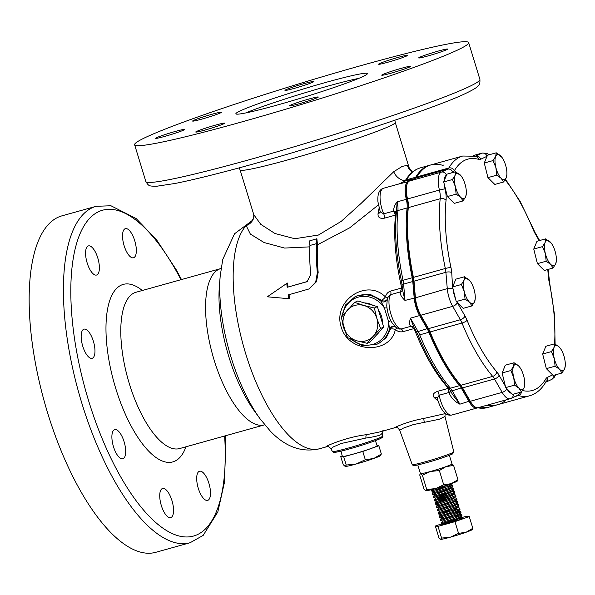 <?xml version="1.0" encoding="UTF-8"?>
<svg xmlns="http://www.w3.org/2000/svg" width="595" height="595" viewBox="0 0 595 595"><rect width="100%" height="100%" fill="white"/><g stroke="black" fill="none" stroke-linecap="round" stroke-linejoin="round"><path stroke-width="0.89" d="M375.393 440.62L377.148 445.767A18.185 1.064 163 0 1 375.936 446.57A18.185 1.064 163 0 1 356.65 453.13A18.185 1.064 163 0 1 342.378 456.402L340.95 451.151M365.791 340.861A18.564 17.114 -115 0 0 373.325 336.182L367.212 343.33L356.807 340.794L347.569 337.715L343.858 327.756L341.314 317.247L354.702 302.401L363.939 305.488L374.344 308.024L376.895 318.526L380.607 328.485L373.325 336.182A18.564 17.114 -115 0 0 376.895 318.526A18.564 17.114 -115 0 0 363.939 305.488A18.564 17.114 -115 0 0 347.428 310.099A18.564 17.114 -115 0 0 343.858 327.756A18.564 17.114 -115 0 0 356.807 340.794A18.564 17.114 -115 0 0 365.791 340.861M87.168 262.953A15.128 5.794 74.4 0 0 96.546 275.046A15.128 5.794 74.4 0 0 97.788 257.992A15.128 5.794 74.4 0 0 88.41 245.906A15.128 5.794 74.4 0 0 87.168 262.953M82.757 346.208A15.128 5.794 74.4 0 0 92.136 358.302A15.128 5.794 74.4 0 0 93.378 341.247A15.128 5.794 74.4 0 0 83.999 329.161A15.128 5.794 74.4 0 0 82.757 346.208M113.474 446.689A15.128 5.794 74.4 0 0 122.853 458.782A15.128 5.794 74.4 0 0 124.095 441.728A15.128 5.794 74.4 0 0 114.716 429.642A15.128 5.794 74.4 0 0 113.474 446.689M161.327 505.542A15.128 5.794 74.4 0 0 170.713 517.628A15.128 5.794 74.4 0 0 171.955 500.581A15.128 5.794 74.4 0 0 162.569 488.488A15.128 5.794 74.4 0 0 161.327 505.542M198.284 488.287A15.128 5.794 74.4 0 0 207.67 500.373A15.128 5.794 74.4 0 0 208.912 483.326A15.128 5.794 74.4 0 0 199.533 471.233A15.128 5.794 74.4 0 0 198.284 488.287M124.124 245.698A15.128 5.794 74.4 0 0 133.503 257.791A15.128 5.794 74.4 0 0 134.745 240.737A15.128 5.794 74.4 0 0 125.367 228.651A15.128 5.794 74.4 0 0 124.124 245.698M409.65 66.997A15.128 0.885 -17 0 0 410.662 66.328A15.128 0.885 -17 0 0 398.769 69.057A15.128 0.885 -17 0 0 382.734 74.509A15.128 0.885 -17 0 0 381.73 75.178A15.128 0.885 -17 0 0 393.615 72.449A15.128 0.885 -17 0 0 409.65 66.997M317.306 97.692A15.128 0.885 -17 0 0 318.31 97.03A15.128 0.885 -17 0 0 306.425 99.752A15.128 0.885 -17 0 0 290.39 105.211A15.128 0.885 -17 0 0 289.378 105.873A15.128 0.885 -17 0 0 301.271 103.143A15.128 0.885 -17 0 0 317.306 97.692M223.661 123.842A15.128 0.885 -17 0 0 224.672 123.18A15.128 0.885 -17 0 0 212.779 125.909A15.128 0.885 -17 0 0 196.744 131.361A15.128 0.885 -17 0 0 195.74 132.023A15.128 0.885 -17 0 0 207.625 129.301A15.128 0.885 -17 0 0 223.661 123.842M183.58 130.134A15.128 0.885 -17 0 0 184.591 129.472A15.128 0.885 -17 0 0 172.699 132.194A15.128 0.885 -17 0 0 156.663 137.653A15.128 0.885 -17 0 0 155.659 138.315A15.128 0.885 -17 0 0 167.545 135.593A15.128 0.885 -17 0 0 183.58 130.134M220.537 112.879A15.128 0.885 -17 0 0 221.548 112.217A15.128 0.885 -17 0 0 209.656 114.939A15.128 0.885 -17 0 0 193.62 120.398A15.128 0.885 -17 0 0 192.616 121.06A15.128 0.885 -17 0 0 204.501 118.338A15.128 0.885 -17 0 0 220.537 112.879M312.888 82.184A15.128 0.885 -17 0 0 313.892 81.522A15.128 0.885 -17 0 0 302 84.245A15.128 0.885 -17 0 0 285.972 89.704A15.128 0.885 -17 0 0 284.96 90.366A15.128 0.885 -17 0 0 296.853 87.636A15.128 0.885 -17 0 0 312.888 82.184M406.526 56.027A15.128 0.885 -17 0 0 407.538 55.365A15.128 0.885 -17 0 0 395.645 58.094A15.128 0.885 -17 0 0 379.61 63.546A15.128 0.885 -17 0 0 378.606 64.208A15.128 0.885 -17 0 0 390.491 61.486A15.128 0.885 -17 0 0 406.526 56.027M446.607 49.735A15.128 0.885 -17 0 0 447.619 49.073A15.128 0.885 -17 0 0 435.726 51.802A15.128 0.885 -17 0 0 419.691 57.254A15.128 0.885 -17 0 0 418.687 57.923A15.128 0.885 -17 0 0 430.572 55.194A15.128 0.885 -17 0 0 446.607 49.735M362.809 76.614A68.76 4.031 -17 0 0 367.39 73.594A68.76 4.031 -17 0 0 313.349 85.985A68.76 4.031 -17 0 0 240.462 110.782A68.76 4.031 -17 0 0 235.88 113.801A68.76 4.031 -17 0 0 289.929 101.41A68.76 4.031 -17 0 0 362.809 76.614M358.763 78.384A68.76 4.031 -17 0 0 245.713 112.946M477.606 407.761L477.421 407.843A18.564 7.11 -105.6 0 1 476.997 408.006A18.564 7.11 -105.6 0 1 469.068 401.618L461.37 388.23A13.752 5.266 74.4 0 0 459.585 385.642A124.459 47.674 -105.6 0 1 428.891 332.278A13.752 5.266 74.4 0 0 427.292 328.968L419.587 315.588L410.416 318.147L413.852 327.191L412.439 326.216A4.128 3.748 -79.7 0 0 412.439 326.216A4.128 3.748 -79.7 0 0 410.952 326.268L410.877 326.283C409.345 325.339 409.189 322.624 410.416 318.147L418.114 331.534A13.752 5.266 -105.6 0 1 419.713 334.844A124.459 47.674 74.4 0 0 450.408 388.208A13.752 5.266 -105.6 0 1 452.193 390.796A2.752 1.406 -29.9 0 1 450.244 390.461L452.55 394.478L459.89 404.184C454.647 401.67 451.01 397.78 448.965 392.514L448.228 388.029A2.752 2.03 137.4 0 1 448.548 387.962M382.645 436.09A26.269 1.54 -17 0 0 382.645 436.083C383.299 436.641 382.488 437.504 380.212 438.664C375.356 441.133 351.362 448.794 340.236 451.322C330.091 453.264 334.635 452.334 332.404 451.449A26.269 1.54 -17 0 0 332.404 451.456A26.269 1.54 -17 0 0 353.199 446.659A26.269 1.54 -17 0 0 380.897 437.228A26.269 1.54 -17 0 0 382.645 436.09L382.392 433.108L380.651 434.811C377.825 435.979 372.916 437.057 365.925 438.039L341.247 443.483L333.379 446.89L330.917 448.771C327.904 445.253 327.6 447.254 326.573 446.786L319.463 448.771A118.955 45.57 -105.6 0 1 245.698 353.698A118.955 45.57 -105.6 0 1 246.166 225.587L251.856 220.842M328.447 446.012C317.849 449.902 342.675 437.385 366.699 434.655L379.722 431.94L383.277 430.609L382.392 433.108M450.303 453.68A20.379 1.197 163 0 1 448.117 455.785A20.379 1.197 163 0 1 426.221 462.791C410.647 466.919 414.574 465.268 413.146 465.476L412.194 464.576A21.755 1.272 163 0 0 425.358 461.772A21.755 1.272 163 0 0 453.806 451.85L444.978 416.448L439.303 419.252L413.183 424.637L403.179 428.207L399.706 430.274C396.724 426.072 396.895 428.155 394.902 427.701L379.722 431.94M396.634 426.965C388.937 430.237 404.436 421.877 423.893 418.426L445.566 413.547M443.662 165.053A13.752 5.266 -105.6 0 1 442.1 165.15A124.459 47.674 74.4 0 0 416.946 176.894A13.752 5.266 -105.6 0 1 415.727 178.098L409.412 181.044A18.564 7.11 74.4 0 0 407.449 183.29L407.106 184.034A17.88 6.85 74.4 0 0 407.196 199.124A14.436 5.534 -105.6 0 1 408.014 208.228A123.767 47.414 74.4 0 0 413.109 277.605A14.436 5.534 -105.6 0 1 413.704 281.584L415.094 297.924A17.88 6.85 74.4 0 0 416.857 306.849A17.88 6.85 74.4 0 0 420.308 314.986L428.006 328.373A14.436 5.534 -105.6 0 1 429.694 331.846A123.767 47.414 74.4 0 0 460.21 384.92A14.436 5.534 -105.6 0 1 462.092 387.635L469.79 401.023A17.88 6.85 74.4 0 0 474.26 406.385L474.936 406.846A18.564 7.11 74.4 0 0 478.648 407.508M407.449 183.29A18.564 7.11 74.4 0 0 407.538 198.961A13.752 5.266 -105.6 0 1 408.319 207.625A124.459 47.674 74.4 0 0 413.436 277.396A13.752 5.266 -105.6 0 1 414.008 281.182L415.392 297.522A18.564 7.11 74.4 0 0 420.814 315.246L420.308 314.986L419.587 315.588A18.564 7.11 -105.6 0 1 416.009 307.132A18.564 7.11 -105.6 0 1 414.172 297.864L412.781 281.524A13.752 5.266 74.4 0 0 412.216 277.731A124.459 47.674 -105.6 0 1 407.092 207.967A13.752 5.266 74.4 0 0 406.311 199.303A18.564 7.11 -105.6 0 1 408.192 181.386L414.499 178.44A13.752 5.266 74.4 0 0 415.719 177.236A124.459 47.674 -105.6 0 1 429.605 165.276A124.459 47.674 -105.6 0 1 430.222 165.12M146.251 137.095A174.655 10.234 -17 0 0 134.619 144.756A174.655 10.234 -17 0 0 271.9 113.288A174.655 10.234 -17 0 0 457.02 50.3A174.655 10.234 -17 0 0 468.659 42.632A174.655 10.234 -17 0 0 331.378 74.107A174.655 10.234 -17 0 0 146.251 137.095M47.563 412.707A174.655 66.9 -105.6 0 1 61.902 215.859L96.159 206.294A174.655 66.9 -105.6 0 0 81.82 403.142A174.655 66.9 -105.6 0 0 190.125 542.722L155.868 552.286A174.655 66.9 -105.6 0 1 47.563 412.707M414.864 328.938A2.752 0.625 -21.1 0 0 414.321 329.072L414.031 328.589L403.113 331.631C400.286 332.293 397.713 331.579 395.378 329.489C390.424 354.189 348.774 353.817 341.18 327.034C332.486 300.408 367.122 278.088 385.419 296.942C386.192 293.915 387.955 291.952 390.707 291.052L401.618 288.002L401.588 287.43L402.272 287.221M450.958 391.711A4.128 0.803 -10.9 0 1 449.024 392.477L439.177 395.244A4.128 1.577 74.4 0 0 438.909 394.15A4.128 1.577 74.4 0 0 437.474 391.384C433.13 393.094 432.067 395.169 434.283 397.616A4.128 3.22 -46.8 0 1 437.169 398.137M378.985 343.285L386.281 337.61L390.432 329.258L389.472 329.102L388.617 321.694L384.444 308.061L380.934 301.211L381.536 300.178L369.807 294.183L356.888 295.931L354.873 296.875A26.128 24.09 65 0 1 380.934 301.211A4.128 3.823 -165.6 0 0 387.286 299.218L386.765 305.547C387.241 312.204 389.137 318.176 392.44 323.472L395.891 327.347M364.675 302.967A18.051 16.645 65 0 1 372.931 305.332M378.546 310.404A18.051 16.645 65 0 1 382.325 322.765M379.238 331.95A18.051 16.645 65 0 1 376.68 334.792M309.846 246.858L284.596 248.063L264.054 242.529L250.331 234.051L246.166 225.587A12.376 11.922 -162.8 0 0 253.693 217.949L253.797 214.743L260.788 224.345L274.942 233.493L294.8 238.729L318.459 235.025L341.218 221.37L361.113 203.386L393.704 171.739L402.213 166.384L407.426 165.336L412.387 172.104M396.114 215.226A2.752 1.822 5.9 0 1 395.482 215.487L395.43 215.1A2.752 2.083 158 0 0 396.173 214.512M380.227 211.82A4.128 2.938 -170.7 0 1 378.048 213.664C377.721 217.391 379.878 218.886 384.511 218.149A4.128 1.577 74.4 0 0 383.723 213.858L393.637 211.091C393.622 207.752 394.782 204.673 397.133 201.861L396.419 211.954A2.752 1.822 6 0 1 397.914 210.533L407.092 207.967L408.014 208.228L408.319 207.625A13.752 5.266 74.4 0 0 407.538 198.961A18.564 7.11 -105.6 0 1 409.412 181.044L415.727 178.098A13.752 5.266 74.4 0 0 416.946 176.894A124.459 47.674 -105.6 0 1 430.832 164.934L462.709 156.031A124.459 47.674 -105.6 0 0 448.823 167.991L416.946 176.894M378.361 204.94L349.659 227.848L317.455 244.783A118.955 45.57 74.4 0 0 318.176 272.369L316.495 281.695L309.065 288.932L315.692 282.089L317.343 272.755A121.016 46.358 -105.6 0 1 316.518 243.638L309.906 245.482A121.016 46.358 74.4 0 0 310.739 274.6L307.057 281.673L287.199 287.288L307.451 281.465M289.029 294.689A118.955 45.57 74.4 0 0 289.587 298.326L288.813 298.69A121.016 46.358 -105.6 0 1 288.225 294.912L309.065 288.932M287.199 287.288A121.016 46.358 -105.6 0 1 286.768 283.436L287.586 283.056A118.955 45.57 74.4 0 0 288.002 286.916M316.897 238.721L309.541 240.916L316.897 238.721L317.455 244.783M253.693 217.949L251.715 220.946M405.269 180.702A12.376 9.676 53.1 0 1 393.704 171.739M497.175 404.838A124.459 47.674 -105.6 0 1 496.565 405.016A124.459 47.674 -105.6 0 1 486.978 405.217M402.294 290.553L400.442 291.907A4.128 3.63 34.4 0 0 402.265 290.598L402.503 289.899L404.994 300.423C401.357 297.009 399.818 294.183 400.376 291.929L390.588 294.659L388.401 296.466L387.286 299.218M404.942 181.148L405.217 180.798C409.152 173.993 414.224 169.679 420.434 167.842A124.459 47.674 74.4 0 0 406.541 179.802A13.752 5.266 -105.6 0 1 405.321 181.006A2.752 2.536 65 0 0 404.964 181.14L399.014 183.952L383.53 188.236A18.564 7.11 74.4 0 0 383.723 213.858L380.272 211.939L377.944 201.898C377.349 194.037 379.208 189.478 383.53 188.236M387.293 299.188L387.174 299.441A4.128 3.875 -144.6 0 1 381.536 300.178A4.128 1.168 132.3 0 0 385.419 296.942A4.128 0.476 -167.8 0 1 387.754 297.79M396.776 327.994L395.378 329.489A4.128 1.554 14.9 0 0 390.432 329.258A4.128 3.949 93 0 1 394.336 326.603L395.266 326.886A4.128 3.949 120.3 0 1 395.452 327.005M522.484 390.528A120.093 46.001 74.4 0 0 545.779 378.941A18.118 6.939 -105.6 0 1 547.385 377.356A4.366 4.024 65 0 1 545.667 382.228C541.629 389.256 536.296 393.771 529.669 395.772L497.792 404.674A124.459 47.674 -105.6 0 1 488.197 404.875A124.459 47.674 74.4 0 0 506.092 399.877M514.073 362.749L518.557 365.865A13.068 5.005 74.4 0 0 513.507 366.349A13.068 5.005 74.4 0 0 513.73 377.542A13.068 5.005 74.4 0 0 519.011 388.252A13.068 5.005 74.4 0 0 524.061 387.769A13.068 5.005 74.4 0 0 524.686 384.846L524.061 387.769L521.413 391.949L519.011 388.252L514.526 385.136L513.73 377.542L510.86 370.529L513.507 366.349L514.073 362.749L505.326 365.189L502.113 372.976L505.72 387.59L506.747 388.587A4.366 2.231 -29.9 0 1 502.173 392.373L494.475 378.985L462.59 387.895L462.092 387.635L452.193 390.796L459.89 404.184L469.79 401.023L470.295 401.275L502.173 392.373A18.564 7.11 -105.6 0 0 510.101 398.754L511.098 398.39A4.366 4.024 -115 0 1 510.525 398.598A18.564 7.11 -105.6 0 1 510.101 398.754L478.224 407.664A18.564 7.11 -105.6 0 1 470.295 401.275L462.59 387.895A13.752 5.266 74.4 0 0 460.805 385.307A124.459 47.674 -105.6 0 1 430.118 331.936A13.752 5.266 74.4 0 0 428.512 328.633L420.814 315.246L428.512 328.633A13.752 5.266 -105.6 0 1 430.118 331.936A124.459 47.674 74.4 0 0 460.805 385.307A13.752 5.266 -105.6 0 1 462.59 387.895L470.295 401.275A18.564 7.11 74.4 0 0 474.936 406.846M396.426 211.872A4.128 1.525 -19.6 0 0 396.002 211.679L393.637 211.091L395.43 215.1L384.511 218.149M396.731 212.326L396.002 211.679A2.752 1.309 -45.2 0 1 395.065 213.56M390.915 320.75L392.417 323.449M379.008 343.278L376.985 344.222A26.128 24.09 65 0 0 389.472 329.102A4.128 3.949 120.3 0 1 395.266 326.886L399.282 329.042L401.089 329.02L410.877 326.283L414.031 328.589L414.462 328.247M412.439 326.216L410.952 326.268A2.752 0.974 -97.1 0 0 410.929 326.283M351.139 339.009A24.752 22.818 -115 0 0 375.839 343.241A24.752 22.818 -115 0 0 388.617 321.694L390.863 320.75M342.504 315.789A24.752 22.818 -115 0 1 360.087 296.712A24.752 22.818 -115 0 1 384.444 308.061A4.128 0.431 169.5 0 1 386.973 307.92M400.413 291.9L400.442 291.907A2.752 0.915 60.6 0 1 400.413 291.9L401.618 288.002L402.346 288.106M448.853 388.342A2.752 2.283 -10.2 0 0 448.392 388.334L437.474 391.384M448.972 392.44A2.752 0.409 30.7 0 1 449.024 392.477L450.653 391.168M437.28 398.427C440.984 410.81 445.863 416.336 451.917 415.005A18.564 7.11 74.4 0 1 439.177 395.244L437.228 398.196M407.426 165.336A12.376 12.168 -70.6 0 0 412.32 172.163M286.768 283.436L267.281 296.808L288.813 298.69M316.146 239.071L316.518 243.638M309.906 245.482L309.541 240.916M367.212 343.33L370.254 341.917L383.641 327.072L377.386 306.603L357.744 300.981L354.702 302.401M377.386 306.603L374.344 308.024M383.641 327.072L380.607 328.485M377.066 445.536L378.837 445.759L362.779 451.464L343.709 456.796L340.69 456.417L342.229 455.867M378.837 445.759L381.358 454.022L380.339 455.413M340.69 456.417L343.218 464.68L345.212 466.45L346.231 465.059L356.256 463.974L365.308 459.734L373.816 458.462L381.358 454.022M343.709 456.796L346.231 465.059M362.779 451.464L365.308 459.734M380.867 455.212L380.465 455.636A18.564 1.086 163 0 1 373.816 458.462A18.564 1.086 163 0 1 356.256 463.974A18.564 1.086 163 0 1 345.212 466.45M452.572 286.954L456.216 301.561L457.205 302.438A14.198 5.437 74.4 0 0 457.272 302.55L464.97 315.938A18.118 6.939 -105.6 0 1 467.082 320.296A120.093 46.001 74.4 0 0 496.691 371.786A18.118 6.939 -105.6 0 1 499.049 375.2A4.366 2.231 -29.9 0 1 494.475 378.985A13.752 5.266 74.4 0 0 492.69 376.397A124.459 47.674 -105.6 0 1 461.995 323.033A13.752 5.266 74.4 0 0 460.396 319.723L452.691 306.336L420.814 315.246A18.564 7.11 -105.6 0 1 417.229 306.789A18.564 7.11 -105.6 0 1 415.392 297.522L414.008 281.182A13.752 5.266 74.4 0 0 413.436 277.396A124.459 47.674 -105.6 0 1 408.319 207.625L440.196 198.723A13.752 5.266 74.4 0 0 439.415 190.058L397.133 201.861A13.752 5.266 -105.6 0 1 397.914 210.533A124.459 47.674 74.4 0 0 403.038 280.297A13.752 5.266 -105.6 0 1 403.611 284.09L445.886 272.279A13.752 5.266 74.4 0 0 445.32 268.486L403.038 280.297A2.752 0.424 -11.9 0 0 401.469 281.026L402.101 285.243A2.752 1.131 -4.9 0 1 403.611 284.09L404.994 300.423L415.094 297.924L447.276 288.612L445.886 272.279A4.366 1.792 -4.9 0 1 451.739 272.659L452.572 286.954L461.378 284.499L464.026 280.312L464.598 276.712L470.251 281.204M457.6 192.787A13.068 5.005 74.4 0 0 460.612 197.243L456.134 194.119L455.339 186.533A13.068 5.005 74.4 0 0 457.6 192.787M494.981 161.208A13.068 5.005 74.4 0 0 495.895 167.589L493.024 160.583L495.672 156.396A13.068 5.005 74.4 0 0 494.981 161.208M475.212 298.809L474.579 301.732A13.068 5.005 74.4 0 0 475.212 298.809A13.068 5.005 74.4 0 0 474.349 290.538A13.068 5.005 74.4 0 0 470.318 281.301A13.068 5.005 74.4 0 0 469.076 279.829A13.068 5.005 74.4 0 0 464.026 280.312A13.068 5.005 74.4 0 0 464.256 291.505A13.068 5.005 74.4 0 0 469.529 302.215A13.068 5.005 74.4 0 0 472.482 303.666A13.068 5.005 74.4 0 0 474.579 301.732L471.932 305.912L469.529 302.215L465.052 299.099L464.256 291.505L461.378 284.499M524.686 384.846A13.068 5.005 74.4 0 0 524.745 382.964A13.068 5.005 74.4 0 0 523.831 376.576A13.068 5.005 74.4 0 0 519.799 367.338A13.068 5.005 74.4 0 0 518.557 365.865L519.725 367.241M565.25 365.91L564.618 368.826A13.068 5.005 74.4 0 0 565.25 365.91A13.068 5.005 74.4 0 0 564.395 357.632A13.068 5.005 74.4 0 0 562.126 351.377A13.068 5.005 74.4 0 0 560.356 348.395A13.068 5.005 74.4 0 0 559.114 346.922L560.289 348.298M556.332 260.93L555.7 263.853A13.068 5.005 74.4 0 0 556.332 260.93A13.068 5.005 74.4 0 0 555.47 252.659A13.068 5.005 74.4 0 0 551.439 243.422A13.068 5.005 74.4 0 0 550.197 241.949A13.068 5.005 74.4 0 0 547.244 240.499A13.068 5.005 74.4 0 0 545.146 242.433L545.719 238.833L551.372 243.325M444.138 180.94L446.451 175.227A14.198 5.437 74.4 0 0 444.138 180.94L443.632 181.988L452.46 179.519L455.108 175.339A13.068 5.005 74.4 0 0 455.339 186.533L452.46 179.519M463.014 200.939L460.612 197.243A13.068 5.005 74.4 0 0 465.662 196.759L463.014 200.939L454.268 203.386L447.38 196.566L444.197 183.885A14.198 5.437 74.4 0 0 445.015 188.927A18.118 6.939 -105.6 0 1 446.049 200.344A120.093 46.001 74.4 0 0 450.988 267.661A18.118 6.939 -105.6 0 1 451.739 272.659M464.598 276.712L455.844 279.152L452.899 286.299M457.205 302.438L463.185 308.359L471.932 305.912M554.637 343.806L545.883 346.253L542.67 354.032L546.344 368.64L553.164 375.467L561.97 373.013L559.568 369.309L555.09 366.193L554.295 358.607L551.424 351.593L554.064 347.413L554.637 343.806L559.114 346.922A13.068 5.005 74.4 0 0 554.064 347.413A13.068 5.005 74.4 0 0 554.295 358.607A13.068 5.005 74.4 0 0 559.568 369.309A13.068 5.005 74.4 0 0 564.618 368.826L561.97 373.013M545.719 238.833L536.965 241.272L533.752 249.06L537.419 263.659L544.306 270.48L553.053 268.033L550.65 264.336L546.173 261.22L545.377 253.626L542.506 246.62L545.146 242.433A13.068 5.005 74.4 0 0 545.377 253.626A13.068 5.005 74.4 0 0 550.65 264.336A13.068 5.005 74.4 0 0 555.7 263.853L553.053 268.033M496.237 152.796L487.409 155.265L484.271 163.023L487.945 177.63L494.824 184.443L503.578 182.003L501.169 178.299A13.068 5.005 74.4 0 0 506.219 177.816A13.068 5.005 74.4 0 0 506.851 174.893A13.068 5.005 74.4 0 0 505.995 166.622A13.068 5.005 74.4 0 0 501.964 157.385A13.068 5.005 74.4 0 0 500.715 155.912A13.068 5.005 74.4 0 0 495.672 156.396L496.237 152.796L501.964 157.385M506.68 388.468L512.585 394.418L521.413 391.949M537.419 263.659L546.173 261.22M533.752 249.06L542.506 246.62M546.344 368.64L555.09 366.193M542.67 354.032L551.424 351.593M505.72 387.59L514.526 385.136M502.113 372.976L510.86 370.529M456.216 301.561L465.052 299.099M495.895 167.589A13.068 5.005 74.4 0 0 501.169 178.299L496.691 175.183L495.895 167.589M506.851 174.893L506.219 177.816L503.578 182.003M484.271 163.023L493.024 160.583M487.945 177.63L496.691 175.183M466.294 193.836L465.662 196.759A13.068 5.005 74.4 0 0 466.294 193.836A13.068 5.005 74.4 0 0 465.431 185.566A13.068 5.005 74.4 0 0 461.4 176.328A13.068 5.005 74.4 0 0 460.158 174.856A13.068 5.005 74.4 0 0 455.108 175.339L455.673 171.732L461.326 176.232M447.38 196.566L456.134 194.119M446.503 175.198L446.867 174.194L455.673 171.732M443.632 181.988L444.197 183.885M439.348 470.533L430.438 471.493A16.504 0.967 -17 0 0 446.049 466.592L439.348 470.533L443.706 484.791L435.659 488.562L426.749 489.521L425.775 490.749A16.504 0.967 -17 0 0 425.782 490.749A16.504 0.967 -17 0 0 425.841 490.763L424.071 489.187L419.713 474.929L420.442 473.568M449.366 455.301L452.014 463.966A16.504 0.967 163 0 1 446.049 466.592L453.621 465.461L457.971 479.711L451.27 483.661L443.706 484.791M455.532 515.419L461.423 514.571L461.787 514.749L461.118 515.441L450.884 519.703L441.252 522.827L441.557 523.831L443.877 524.366M446.243 522.403L449.433 521.525A11 0.647 163 0 1 456.149 519.502A11 0.647 163 0 1 462.813 518.089A11 0.647 163 0 1 462.776 518.171C462.843 517.583 460.567 517.806 455.948 518.833M461.787 514.749L461.98 516.029L457.391 518.357L435.339 526.039L438.917 537.761L440.694 539.338L441.602 538.096L450.512 537.136L458.552 533.365L466.123 532.235L472.824 528.293L471.917 529.528M437.504 488.041L431.219 490.005L431.524 491.009L433.844 491.544L432.223 493.285L432.528 494.296L434.848 494.832L433.22 496.565L433.532 497.576L435.852 498.112L448.875 494.854M451.441 483.594L441.155 487.885L431.524 491.016M436.209 489.581L446.22 487.022M449.998 485.215L452.758 485.215L448.05 487.811L432.215 493.285M452.758 485.215L452.944 486.494L448.355 488.822L432.528 494.296M437.213 492.861L447.224 490.302M452.944 486.494L451.322 488.227L451.203 487.803L453.762 488.495L453.093 489.187L442.859 493.441L433.22 496.572M453.762 488.495L453.948 489.774L449.359 492.102L433.532 497.576M438.218 496.148L448.228 493.582M453.948 489.774L452.326 491.515L452.207 491.091L454.766 491.775L454.097 492.467L443.863 496.728L434.224 499.852L438.909 498.417M454.766 491.775L454.952 493.054L450.363 495.382L434.536 500.856L436.856 501.392L449.872 498.134M439.222 499.428L449.478 496.81M453.204 494.371L455.77 495.055L455.101 495.747L444.867 500.008L435.228 503.132L439.913 501.704M455.77 495.055L455.956 496.342L451.367 498.67L435.54 504.144L437.861 504.672L436.232 506.412L436.544 507.423L438.865 507.959L437.236 509.692L437.548 510.703L439.869 511.239L438.24 512.979L438.545 513.991L440.865 514.519L439.244 516.259L439.549 517.271L441.869 517.806L440.248 519.539L440.553 520.551L442.873 521.086L441.252 522.827M454.208 497.651L456.774 498.342L456.105 499.027L445.863 503.288L436.232 506.412M456.774 498.342L456.96 499.622L452.371 501.949L436.544 507.423M456.96 499.622L455.339 501.362L455.212 500.938L457.778 501.622L457.109 502.314L446.867 506.576L437.236 509.699M457.778 501.622L457.964 502.901L453.375 505.229L437.548 510.703M455.792 504.173L458.537 504.746L458.113 505.594L447.871 509.856L438.24 512.979M458.782 504.902L458.968 506.189L454.379 508.509L438.552 513.991M443.23 512.555L458.886 509.015M456.796 507.461L459.541 508.033L459.117 508.874L448.875 513.135L439.244 516.259M459.786 508.19L459.972 509.469L455.383 511.797L439.556 517.271M454.528 512.139L460.418 511.291L460.79 511.469L460.113 512.161L449.88 516.423L440.248 519.547M460.79 511.469L460.976 512.749L456.387 515.077L440.553 520.551M446.466 486.963L451.858 486.041M451.523 502.292L455.019 501.622M453.531 508.859L457.027 508.19M454.253 513.277L459.89 512.295M455.249 516.557L460.887 515.575M459.809 517.3L462.776 518.171C460.939 519.219 456.157 520.87 448.429 523.109A11 0.647 163 0 1 441.765 524.522A11 0.647 163 0 1 449.433 521.525M449.768 484.486L450.318 484.947L449.909 485.275L446.644 486.889L433.844 491.544M451.322 488.227L447.648 490.176L434.848 494.832M452.326 491.515L448.652 493.456L435.852 498.112L434.224 499.852L434.536 500.856M454.952 493.054L452.914 495.122L449.656 496.736L436.856 501.392L435.228 503.132L435.54 504.144M455.956 496.342L453.918 498.402L450.66 500.016L437.861 504.672M455.339 501.362L451.657 503.303L438.865 507.959M456.216 504.218L455.926 504.969L452.661 506.583L439.861 511.239M457.22 507.498L456.93 508.249L453.665 509.863L440.865 514.519M457.8 510.741L458.351 511.202L457.934 511.536L454.669 513.15L441.869 517.806M458.805 514.02L459.355 514.489L458.938 514.816L455.673 516.43L442.873 521.086M460.232 517.345L459.942 518.096L456.677 519.71L444.889 524.039M460.18 518.014L466.562 516.229L469.239 516.572L454.974 521.644L438.017 526.374L435.339 526.039M438.017 526.374L441.602 538.096M454.974 521.644L458.552 533.365M469.239 516.572L472.824 528.293M472.385 529.349L472.028 529.729A16.504 0.967 163 0 1 466.123 532.235A16.504 0.967 163 0 1 450.512 537.136A16.504 0.967 163 0 1 440.694 539.338M422.39 475.271L420.62 473.694A16.504 0.967 163 0 0 430.438 471.493L422.39 475.271L426.749 489.521M451.843 463.884L453.621 465.461M457.064 480.953L457.971 479.711M420.62 473.694A16.504 0.967 163 0 1 420.449 473.613L417.802 464.955M425.841 490.763A16.504 0.967 -17 0 0 435.659 488.562A16.504 0.967 -17 0 0 451.27 483.661A16.504 0.967 -17 0 0 457.183 481.154L457.533 480.775M366.699 434.655A4.128 1.592 -100.2 0 0 365.925 438.039M423.893 418.426A4.128 0.424 -101.8 0 0 424.28 422.1M335.401 451.255A24.908 1.458 -17 0 0 349.555 448.883A24.908 1.458 -17 0 0 380.034 438.731M479.897 79.395C480.113 83.032 479.54 85.197 478.179 85.903C477.606 86.535 476.521 88.224 465.692 93.408C431.338 110.045 302.676 151.68 221.764 172.461C202.694 177.414 187.12 181.081 175.027 183.476L156.768 186.235C149.375 186.019 148.966 186.629 145.857 181.52A174.655 10.234 -17 0 0 283.138 150.044A174.655 10.234 -17 0 0 468.258 87.056A174.655 10.234 -17 0 0 479.897 79.395L468.659 42.632M253.797 214.743L240.097 169.932A81.136 4.753 -17 0 0 303.874 155.31A81.136 4.753 -17 0 0 389.881 126.051A81.136 4.753 -17 0 0 395.281 122.488L394.849 120.235M220.202 275.991L219.399 285.652A93.512 35.819 -105.6 0 0 228.844 356.732A93.512 35.819 -105.6 0 0 254.4 410.989L260.097 418.835A106.579 40.824 -105.6 0 1 230.972 357A106.579 40.824 -105.6 0 1 220.202 275.991L222.753 259.442L234.512 233.798L251.886 220.819M264.433 424.875A81.136 31.081 -105.6 0 1 214.118 360.027A81.136 31.081 -105.6 0 1 220.782 268.583L136.002 292.257A81.136 31.081 -105.6 0 0 129.338 383.708A81.136 31.081 -105.6 0 0 179.653 448.556L264.701 424.8M185.975 446.786A92.136 35.291 -105.6 0 1 115.683 388.245A92.136 35.291 -105.6 0 1 108.826 303.569A92.136 35.291 -105.6 0 1 142.317 290.494M224.62 435.994A169.151 64.796 -105.6 0 1 178.939 535.961A169.151 64.796 -105.6 0 1 88.648 400.874A169.151 64.796 -105.6 0 1 86.974 221.504A169.151 64.796 -105.6 0 1 180.969 279.702M437.942 400.822A118.955 45.57 -105.6 0 1 434.283 397.616M448.228 388.029A118.955 45.57 -105.6 0 1 414.321 329.072M342.527 322.877A24.752 22.818 -115 0 0 344.602 330.054M401.588 287.43A118.955 45.57 -105.6 0 1 395.482 215.487M378.048 213.664A118.955 45.57 -105.6 0 1 379.089 208.22M477.681 407.754A124.459 47.674 74.4 0 0 487.387 407.582L496.565 405.016M450.244 390.461L448.392 387.769A2.752 1.956 -40.4 0 0 450.408 388.208L459.585 385.642L460.21 384.92L460.805 385.307L492.69 376.397A4.366 3.109 -40.4 0 0 496.691 371.786M448.392 387.769C437.08 374.352 426.927 356.71 417.928 334.844A2.752 0.736 -22.2 0 0 419.713 334.844L461.995 323.033A4.366 1.175 -22.2 0 0 467.082 320.296M417.928 334.844L416.165 331.199A2.752 1.406 -29.9 0 0 418.114 331.534L428.006 328.373L428.512 328.633L460.396 319.723A4.366 2.231 -29.9 0 0 464.97 315.938M390.707 291.052A4.128 1.577 -105.6 0 1 390.588 294.659A18.564 7.11 74.4 0 0 390.922 314.138A18.564 7.11 74.4 0 0 401.089 329.02A4.128 1.577 74.4 0 1 403.113 331.631M414.715 178.567L405.321 181.006L399.014 183.952L408.579 181.624M405.217 180.798A2.752 2.38 30.3 0 1 406.541 179.802L415.719 177.236L416.433 177.585M317.343 272.755L318.176 272.369M306.299 281.956L307.102 281.576M457.272 302.55A4.366 2.231 -29.9 0 1 452.691 306.336A18.564 7.11 -105.6 0 1 449.113 297.887A18.564 7.11 -105.6 0 1 447.276 288.612A4.366 1.792 -4.9 0 1 453.122 288.992A14.198 5.437 74.4 0 0 455.815 299.627M499.049 375.2L505.475 386.378M547.385 377.356L552.658 374.895M554.562 343.828A120.093 46.001 74.4 0 0 549.163 281.971A18.118 6.939 -105.6 0 1 548.412 276.972L547.779 269.505M539.189 240.655L535.18 233.694A18.118 6.939 -105.6 0 1 533.068 229.335A120.093 46.001 74.4 0 0 505.133 179.861M487.067 156.262A14.198 5.437 74.4 0 0 487.015 156.284L480.701 159.237A18.118 6.939 -105.6 0 1 478.648 159.356A120.093 46.001 74.4 0 0 454.372 170.691A18.118 6.939 -105.6 0 1 452.765 172.282L451.322 172.952M506.747 388.587A14.198 5.437 74.4 0 0 511.76 393.496M475.569 156.135L481.853 153.205L473.226 155.615M445.015 188.927A4.366 0.387 -13.5 0 0 439.415 190.058A18.564 7.11 -105.6 0 1 441.289 172.141L447.604 169.196A13.752 5.266 74.4 0 0 448.823 167.991A4.366 3.778 -149.7 0 1 454.372 170.691M452.765 172.282A4.366 4.024 65 0 0 447.604 169.196L415.727 178.098M487.015 156.284A4.366 4.024 -115 0 0 481.853 153.205A18.564 7.11 -105.6 0 1 482.277 153.049L473.137 155.6M446.451 175.227A4.366 4.024 65 0 0 441.289 172.141L409.412 181.044M450.988 267.661A4.366 0.677 -11.9 0 0 445.32 268.486A124.459 47.674 -105.6 0 1 440.196 198.723A4.366 2.901 6 0 1 446.049 200.344M529.669 395.772A124.459 47.674 -105.6 0 1 518.401 395.563L515.307 396.426M521.532 391.8A4.366 3.927 -74.3 0 1 518.401 395.563A13.752 5.266 74.4 0 0 517.271 395.511M545.347 382.399L545.667 382.228A4.366 3.778 -149.7 0 0 545.779 378.941M553.878 375.274A4.366 4.024 65 0 1 551.662 379.446L554.354 377.193L555.618 374.783M513.314 394.21A4.366 4.024 -115 0 1 511.098 398.39L517.412 395.444A4.366 4.024 -115 0 0 519.599 392.455M549.163 281.971A4.366 0.677 -11.9 0 1 549.549 282.156L548.173 269.401M548.412 276.972A4.366 1.792 -4.9 0 1 548.88 277.687M535.18 233.694A4.366 2.231 -29.9 0 0 535.084 232.608L520.149 201.437L505.497 179.259M533.068 229.335A4.366 1.175 -22.2 0 0 533.224 228.77M480.701 159.237A4.366 4.024 -115 0 0 475.584 156.135M478.648 159.356A4.366 3.927 -74.3 0 0 475.94 156.24L462.709 156.031M444.978 416.448C445.067 414.083 445.38 412.982 445.915 413.146M453.806 451.85L452.661 453.829C451.412 454.855 437.444 459.712 426.191 462.806M332.404 451.456L330.917 448.771M145.857 181.52L134.619 144.756M181.49 279.553L176.224 269.751L156.649 239.934L136.129 218.529L110.96 205.766L96.159 206.294M408.973 167.262L395.281 122.488M225.141 435.845L225.669 445.729L224.456 482.344L217.822 511.953L203.185 535.388L190.125 542.722M319.463 448.771C301.91 452.81 285.563 446.964 270.428 431.234L260.097 418.835M240.097 169.932L239.197 167.827M451.917 415.005L476.997 408.006M420.434 167.842L429.605 165.276M477.242 407.925L487.387 407.582M416.165 331.199L413.852 327.191M402.503 289.906L402.101 285.243M396.419 211.954C394.418 232.147 396.106 255.173 401.469 281.026M412.194 464.576L399.706 430.274M376.985 344.222L362.414 345.814L349.146 338.302M346.424 334.985L341.404 317.737M341.448 317.083L345.517 304.975L354.873 296.875M380.294 211.537L380.272 211.939M399.312 183.773L398.732 183.989M545.652 382.258L551.662 379.446M555.105 344.066L554.481 314.599L549.549 282.156M539.643 240.529L535.084 232.608M489.12 154.782L486.747 153.354L482.277 153.049M450.199 484.523L452.512 485.059M458.224 510.785L460.545 511.313M459.228 514.065L461.541 514.593M451.947 483.207L450.318 484.947M457.964 502.901L456.343 504.642M458.968 506.189L457.347 507.922M459.972 509.469L458.351 511.202M460.976 512.749L459.355 514.489M461.98 516.029L460.352 517.769"/></g></svg>
